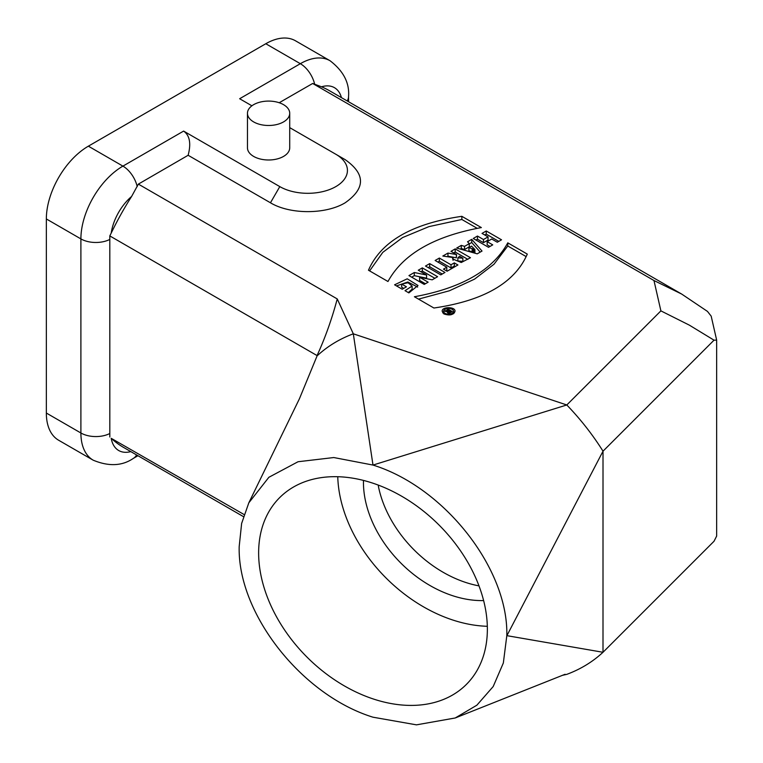 <?xml version="1.0" encoding="UTF-8"?>
<svg xmlns="http://www.w3.org/2000/svg" width="763" height="763" viewBox="0 0 763 763"><rect width="100%" height="100%" fill="white"/><g stroke="black" fill="none" stroke-linecap="round" stroke-linejoin="round"><path stroke-width="1.14" d="M268.595 101.088A21.126 12.198 180 0 1 289.721 113.286A21.126 12.198 180 0 1 268.595 125.485A21.126 12.198 180 0 1 247.46 113.286A21.126 12.198 180 0 1 268.595 101.088M289.721 113.286L289.721 147.793A21.126 12.198 180 0 1 268.595 159.992A21.126 12.198 180 0 1 247.46 147.793L247.46 113.286M450.494 311.714L449.798 312.124A0.839 0.486 180 0 1 448.606 311.438L449.302 311.027L450.494 311.714L450.494 312.62M448.606 311.428L448.606 310.627L447.833 311.075L445.811 310.512L444.657 311.18L447.232 311.762C447.318 313.126 448.377 313.431 450.399 312.677L452.316 311.571L448.148 309.158L448.148 310.36M445.811 310.512L445.811 311.438M447.833 311.075L447.833 312.944M448.148 309.158L447.108 309.759L448.606 310.627M445.067 313.335A4.979 2.871 180 0 1 443.618 311.304A4.979 2.871 180 0 1 448.587 308.433A4.979 2.871 180 0 1 453.565 311.304A4.979 2.871 180 0 1 450.494 313.955A4.979 2.871 180 0 1 445.067 313.335M442.702 312.84A6.505 3.758 180 0 1 443.618 312.029M453.565 312.029A6.505 3.758 180 0 1 454.471 312.84M443.99 313.955C449.741 315.834 453.413 314.947 454.996 311.304C455.597 306.488 441.586 306.488 442.178 311.304L443.99 313.955M475.969 240.059L477.457 239.201L483.475 242.672L488.043 240.03L488.043 236.883L483.475 239.525L477.457 236.044L473.241 238.485L488.52 247.307L492.736 244.866L487.166 241.652L491.734 239.019L497.304 242.233L501.529 239.801L486.241 230.97L482.025 233.411L488.043 236.883M487.166 241.652L487.166 244.809L490.008 246.449M484.753 234.985L486.241 234.127L498.792 241.375M483.475 242.672L483.475 239.525M486.241 234.127L486.241 230.97M477.457 239.201L477.457 236.044M473.108 252.105L474.023 252.41L474.023 249.253L472.144 248.652L472.144 251.8L473.108 252.105L473.108 248.948M474.023 252.41L474.91 252.696L474.91 249.539L474.023 249.253M472.144 251.8L468.921 250.827L468.921 247.67L471.591 246.125L474.91 249.539M472.144 248.652L468.921 247.67M460.347 249.072L461.281 248.538L464.572 249.52L469.283 246.792L469.283 243.645L464.572 246.363L461.281 245.381L456.684 248.042L477.209 253.841L482.025 251.056L471.725 239.353L467.557 241.766L469.283 243.645M469.283 243.922L471.725 242.51L480.185 252.114M464.572 249.52L464.572 246.363M471.725 242.51L471.725 239.353M461.281 248.538L461.281 245.381M462.864 258.199L457.867 257.837L459.584 256.301L462.864 258.199L462.864 261.347L457.867 260.984L457.867 257.837M447.175 256.683L447.948 256.234L456.35 257.808L456.541 254.546L447.948 253.087L442.826 256.044L453.06 257.551L452.554 258.905L461.243 262.51L470.475 257.722L455.196 248.9L450.981 251.332L456.541 254.546M453.708 252.906L455.196 252.048L467.853 259.353M456.35 257.808L456.35 254.651M455.196 252.048L455.196 248.9M453.06 260.326L453.06 257.551M447.948 256.234L447.948 253.087M437.857 262.062L439.354 261.194L451.009 267.937L454.309 266.029L455.196 266.545M446.212 270.703L446.794 270.369L446.794 267.212L443.484 269.129L447.108 271.218L457.934 264.971L454.309 262.882L451.009 264.78L439.354 258.047L435.129 260.479L446.794 267.212M451.009 267.937L451.009 264.78M454.309 266.029L454.309 262.882M439.354 261.194L439.354 258.047M428.224 267.622L429.703 266.773L442.254 274.022M440.776 274.871L444.982 272.439L429.703 263.616L425.496 266.049L440.776 274.871M429.703 266.773L429.703 263.616M411.677 277.169L414.299 275.662L426.584 278.171L426.584 275.023L414.299 272.515L414.299 275.662M414.299 272.515L408.949 275.596L424.238 284.418L428.129 282.176L419.612 277.255L419.612 280.412L425.401 283.75M420.995 271.8L422.32 271.037L434.872 278.285M422.32 271.037L422.32 267.88L418.267 270.216L426.584 275.023M419.612 277.255L432.192 279.83L437.6 276.702L422.32 267.88M401.691 284.055L408.033 282.73L412.115 286.049L405.019 290.674L408.882 292.897L418.01 285.486L407.213 278.81L394.576 284.809L402.235 289.234L406.45 286.802L401.691 284.055L401.691 287.203L403.722 288.376M408.291 292.563L412.115 289.206L412.115 286.049M396.483 285.915L407.862 281.986L417.638 287.079M369.616 270.894L382.807 252.343L402.568 237.579L428.92 226.63L461.853 219.477L477.256 228.366M387.976 281.499C402.931 254.184 434.052 236.215 481.358 227.584L461.853 216.32C412.106 223.54 380.975 241.509 368.472 270.236L387.976 281.499M461.853 216.32L461.853 219.477M418.505 299.125L449.378 290.779L474.548 279.144L494.014 264.217L507.786 245.991L526.146 256.597M433.909 308.014C483.675 300.803 514.796 282.825 527.29 254.098L507.786 242.844C492.793 270.131 461.663 288.099 414.404 296.75L433.909 308.014M507.786 242.844L507.786 245.991M681.693 294.07L329.578 90.778A206.01 118.942 120 0 0 321.528 86.801L312.668 83.472L653.967 280.526L681.693 294.07L707.473 311.409L711.183 316.14L716.657 340.126L716.657 536.055L714.025 541.263L603.008 652.279L506.861 635.655M714.025 340.174L689.351 325.143L660.892 310.875L566.795 404.972C580.605 419.316 592.679 434.729 603.018 451.191L714.025 340.174L716.657 340.126M653.967 280.526L660.892 310.875M363.474 480.423A102.347 72.371 -135 0 0 483.618 600.567M337.761 476.722A132.056 93.382 -135 0 0 487.319 626.289M292.124 487.843A132.056 93.382 45 0 1 446.708 533.175A132.056 93.382 45 0 1 466.374 684.43A132.056 93.382 45 0 1 306.964 657.077A132.056 93.382 45 0 1 279.62 497.667A132.056 93.382 45 0 1 292.124 487.843M244.065 514.52L111.217 438.324A206.01 118.942 120 0 0 123.568 447.423L243.407 516.608M337.246 298.934L138.361 184.112L131.618 196.453A206.01 118.942 120 0 0 111.217 233.068L109.805 235.92L317.055 355.568C325.124 337.98 331.857 319.106 337.246 298.934L353.317 333.803L372.993 465.068L566.795 404.972L353.317 333.812C339.497 338.953 327.422 346.316 317.084 355.901L317.055 355.978M506.804 635.827C508.644 569.026 444.495 487.175 372.993 465.068L333.803 457.542L298.047 461.739L268.872 477.285L248.814 502.827L241.633 523.456L239.191 546.537M248.824 502.827L299.42 398.772L317.074 355.92M562.188 675.369L566.795 674.358C580.605 669.218 592.67 661.855 602.999 652.279L603.008 451.2L506.861 635.722M239.191 546.442C237.35 613.242 301.49 695.103 372.993 717.201L416.464 724.85L455.215 717.983L476.875 705.193L493.194 686.538L503.342 662.99L506.804 635.741M279.201 102.738L312.668 83.472M138.361 184.112L188.137 155.28L270.464 202.786M137.216 186.611A21.126 12.198 -120 0 0 122.919 166.124L183.616 131.083L279.802 186.611L270.455 202.786C289.959 214.575 325.658 214.575 345.162 202.786C365.591 188.404 365.591 174.031 345.162 159.648L289.721 127.64M183.616 131.083C189.749 135.433 191.255 143.501 188.127 155.28M279.802 186.611A39.619 22.871 0 0 0 335.825 186.611A39.619 22.871 0 0 0 335.825 154.26M251.904 105.809L239.649 98.732L300.345 63.691A59.428 34.306 -60 0 1 330.055 60.744C343.484 71.035 349.645 82.976 348.548 96.577L348.548 101.727M109.805 437.008L109.815 433.518A21.126 12.198 180 0 1 80.897 432.993A59.428 34.306 -60 0 0 93.21 460.194L58.656 440.251A59.428 34.306 -60 0 1 46.343 413.041L46.343 218.952A59.428 34.306 -60 0 1 88.365 146.172L265.791 43.739A59.428 34.306 -60 0 1 295.5 40.801L330.055 60.744M109.815 433.518L109.805 235.92M378.229 485.077L378.562 487.109A102.347 72.371 -135 0 0 478.992 585.879M449.798 312.124L449.798 312.973M341.433 97.616A38.293 22.108 120 0 0 321.528 86.801M111.217 438.324A38.293 22.108 120 0 0 130.826 451.61M131.618 196.453A38.293 22.108 120 0 0 111.217 233.068M314.633 84.178A21.126 12.198 -120 0 0 300.345 63.691L265.791 43.739M347.165 100.926A21.126 12.198 0 0 0 348.548 96.577M136.558 454.92A21.126 12.198 60 0 1 133.487 458.296L137.95 455.721M46.343 413.041L80.897 432.993L80.897 238.905A59.428 34.306 -60 0 1 122.919 166.124L88.365 146.172M46.343 218.952L80.897 238.905A21.126 12.198 180 0 0 109.815 239.429M448.358 311.781L448.358 313.116M443.618 311.304L443.618 313.717M453.565 311.304L453.565 313.717M455.253 717.964L565.087 674.282M93.21 460.194C108.823 466.679 122.252 466.05 133.487 458.296"/></g></svg>
